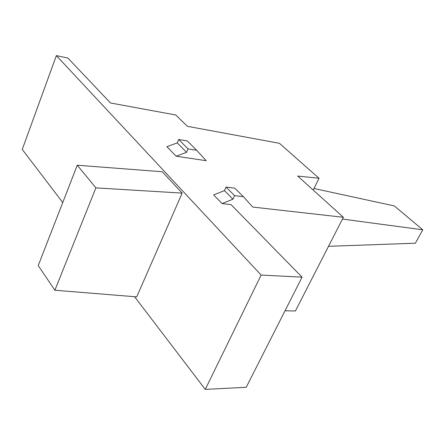<?xml version="1.0" encoding="UTF-8"?>
<svg xmlns="http://www.w3.org/2000/svg" width="445" height="445" viewBox="0 0 445 445"><rect width="100%" height="100%" fill="white"/><g stroke="black" fill="none" stroke-linecap="round" stroke-linejoin="round"><path stroke-width="0.67" d="M285.017 310.788L295.419 310.983L343.368 217.299L252.771 207.064L243.382 196.701L234.571 195.633L232.924 199.204L222.072 203.599L231.016 204.605L302.072 277.157L246.224 387.278L205.267 389.392L134.568 296.704M313.219 190.065L319.037 178.273L279.443 143.318L187.406 126.324L175.764 114.999L110.493 102.973L67.929 58.073L56.359 55.608L22.25 149.437L62.751 202.542M319.037 178.273L297.694 176.048L343.368 217.299M313.992 188.496L394.376 205.946L422.75 229.798L415.385 243.215L328.521 246.308M422.75 229.798L342.461 219.068M196.668 150.26L188.051 148.908L186.572 152.329L176.159 156.217L206.196 160.695L196.668 150.26L187.256 140.904L178.684 139.502L177.238 142.889L186.572 152.329M176.159 156.217L166.914 146.683L177.238 142.889M178.684 139.502L188.051 148.908M56.359 55.608L261.137 275.06L302.072 277.157M222.072 203.599L213.656 194.916L224.436 190.616L232.924 199.204M261.137 275.06L205.267 389.392M182.166 193.113L162.308 171.759L77.269 165.217L38.226 265.587L54.874 290.24L95.886 187.873L182.166 193.113L136.704 296.876L54.874 290.24M77.269 165.217L95.886 187.873M224.436 190.616L226.049 187.072L234.827 188.196L243.382 196.701M226.049 187.072L234.571 195.633"/></g></svg>
